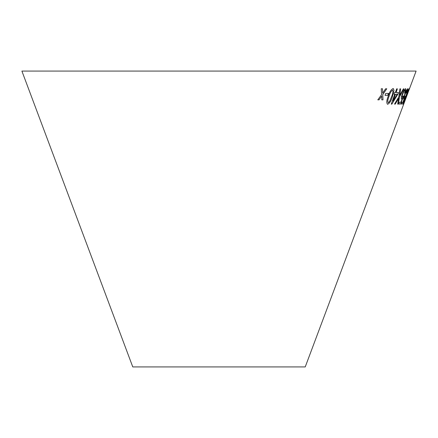 <?xml version="1.0" encoding="UTF-8"?>
<svg xmlns="http://www.w3.org/2000/svg" width="438" height="438" viewBox="0 0 438 438"><rect width="100%" height="100%" fill="white"/><g stroke="black" fill="none" stroke-linecap="round" stroke-linejoin="round"><path stroke-width="0.66" d="M21.9 71.076L416.1 71.076L305.231 366.924L132.769 366.924L21.9 71.076M407.575 93.502L406.869 95.391L407.575 93.502M403.179 104.31L404.953 100.318L403.754 102.771L404.438 100.368L406.294 96.185L406.979 93.409L408.44 90.223L407.718 92.955L409.021 88.668L406.765 93.436L403.179 104.31M404.515 98.117L402.872 102.24L401.925 102.218L401.257 104.014L402.412 104.03L405.522 96.146L404.433 97.417C404.181 97.247 404.444 96.086 405.221 93.935L407.116 90.212L406.448 93.097L406.76 92.916C407.74 90.168 408.052 88.75 407.685 88.662L406.36 90.502L404.821 94.088C403.743 97.116 403.387 98.785 403.748 99.087L404.498 98.112L403.732 99.081M402.308 97.417C401.898 97.241 402.079 96.075 402.845 93.924C403.672 91.728 404.373 90.48 404.953 90.19C405.26 90.359 405.112 91.323 404.509 93.086L404.958 92.905C405.895 90.151 406.086 88.728 405.522 88.646L403.924 90.485L402.308 94.071C401.252 97.105 401.011 98.774 401.586 99.081L402.555 98.117L400.869 102.246L399.489 102.218L398.832 104.02L400.518 104.036L403.705 96.146L403.442 95.927L402.248 97.4M401.509 99.059L402.555 98.117M394.769 94.225L391.276 104.134L391.857 104.14L397.841 94.219L398.443 92.506L396.083 92.522L397.375 88.859L396.664 88.848L395.377 92.511L394.578 92.489L393.97 94.208L394.769 94.225L393.954 94.197M400.693 88.881L399.889 88.848L398.799 96.962L394.523 104.096L395.229 104.124L398.618 98.369L397.671 104.134L398.312 104.113L399.516 96.847L403.995 88.865L403.354 88.892L399.741 95.358L400.693 88.881L399.91 94.345M392.503 96.393L394.014 90.168L393.072 88.586C391.085 89.489 389.442 92.089 388.156 96.382C386.497 100.68 386.349 103.302 387.707 104.244C389.634 103.302 391.233 100.685 392.503 96.393L394.014 90.168L393.061 88.575M387.34 104.178L387.69 104.239C389.623 103.297 391.222 100.68 392.486 96.387M393.444 88.662L393.072 88.586M385.654 93.486L385.035 95.369L387.865 95.281L388.479 93.398L385.654 93.486M381.246 88.755L381.586 94.652L377.797 99.831L379.029 99.853L381.744 96.031L381.788 99.864L382.998 99.859L382.796 94.553L386.765 88.777L385.599 88.794L382.642 93.163L382.516 88.783L381.246 88.755M377.78 99.826L379.029 99.853M379.018 99.848L381.744 96.031M381.777 99.859L382.998 99.859M382.982 99.848L382.779 94.542L386.749 88.772M382.505 88.772L382.642 93.163M385.024 95.364L387.865 95.281M387.849 95.276L388.468 93.393M387.334 104.173L387.69 104.239M388.057 102.64L388.249 102.689C387.482 101.638 387.745 99.541 389.037 96.398C389.88 93.267 391.052 91.181 392.53 90.124L392.705 90.168M388.232 102.684C387.466 101.632 387.729 99.535 389.021 96.393C389.897 93.272 391.063 91.186 392.541 90.129L392.722 90.179M392.53 90.124L392.541 90.129C393.269 91.186 392.985 93.278 391.698 96.404L389.513 101.589L388.249 102.689M394.512 104.091L395.229 104.124M395.213 104.118L398.618 98.369M397.655 104.129L398.312 104.113L399.5 96.842L403.978 88.859M399.724 95.353L399.894 94.334M391.26 104.124L391.857 104.14L397.841 94.219M397.824 94.214L398.432 92.495M397.359 88.854L396.083 92.522M393.045 101.134L395.459 94.23L397.206 94.236L393.045 101.134L395.476 94.236L397.206 94.236M398.815 104.009L400.518 104.036M400.502 104.03L403.705 96.146L403.425 95.922M402.292 97.411C401.881 97.236 402.062 96.07 402.829 93.918L402.845 93.924M402.829 93.918C403.655 91.723 404.356 90.474 404.936 90.184M404.493 93.08L404.958 92.905M404.942 92.9C405.878 90.146 406.07 88.722 405.506 88.64M401.241 104.009L402.412 104.03M402.396 104.025L405.522 96.146M405.221 93.935L405.205 93.929C404.427 96.081 404.165 97.241 404.422 97.417L404.433 97.417M405.205 93.929L407.116 90.212M406.431 93.091L406.76 92.916M406.743 92.911C407.723 90.162 408.035 88.744 407.668 88.657M403.163 104.304L404.953 100.318M404.942 100.313L404.958 99.995M404.438 100.368L403.754 102.771M404.422 100.362L405.648 97.816M405.648 97.833L406.278 96.179M406.103 96.393L406.979 93.409M406.962 93.403L408.44 90.223M407.701 92.949L409.004 88.662M406.968 95.391L407.679 93.502"/></g></svg>
